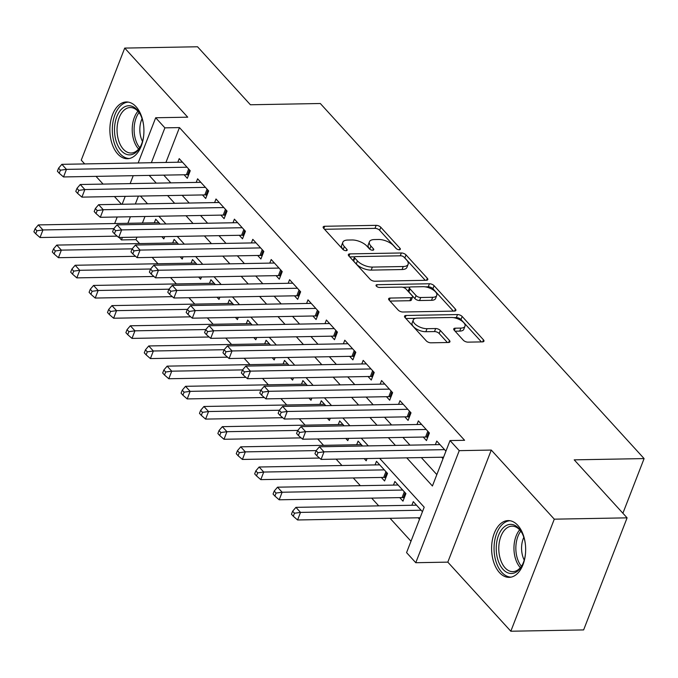 <?xml version="1.0" encoding="UTF-8"?>
<svg xmlns="http://www.w3.org/2000/svg" width="678" height="678" viewBox="0 0 678 678"><rect width="100%" height="100%" fill="white"/><g stroke="black" fill="none" stroke-linecap="round" stroke-linejoin="round"><path stroke-width="1.02" d="M399.266 249.733A2.5 1.127 21.2 0 0 400.334 249.25A2.5 1.127 21.2 0 0 400.003 248.309L380.816 227.274A3.576 1.61 21.2 0 0 376.154 225.342L324.694 226.274A3.576 1.61 21.2 0 0 323.169 226.961A3.576 1.61 21.2 0 0 323.643 228.308L342.831 249.343A2.5 1.127 21.2 0 0 346.094 250.699A2.5 1.127 21.2 0 0 347.161 250.216A2.5 1.127 21.2 0 0 346.831 249.275L344.348 246.546A11.433 5.153 21.2 0 1 342.839 242.249A11.433 5.153 21.2 0 1 347.721 240.046L352.009 239.97A11.433 5.153 21.2 0 1 366.934 246.139L369.417 248.868A2.5 1.127 21.2 0 0 372.68 250.216A2.5 1.127 21.2 0 0 373.748 249.733A2.5 1.127 21.2 0 0 373.417 248.792L370.934 246.072A11.433 5.153 21.2 0 1 369.425 241.766A11.433 5.153 21.2 0 1 374.307 239.571L378.595 239.487A11.433 5.153 21.2 0 1 393.52 245.665L396.003 248.385A2.5 1.127 21.2 0 0 399.266 249.733M517.797 525.348A28.391 17.018 -91 0 0 508.127 520.585A28.391 17.018 -91 0 0 492.22 540.9A28.391 17.018 -91 0 0 499.474 572.596A28.391 17.018 -91 0 0 509.153 577.359A28.391 17.018 -91 0 0 525.052 557.045A28.391 17.018 -91 0 0 517.797 525.348M136.058 106.717A28.391 17.018 -91 0 0 126.379 101.963A28.391 17.018 -91 0 0 110.48 122.269A28.391 17.018 -91 0 0 117.735 153.965A28.391 17.018 -91 0 0 127.413 158.728A28.391 17.018 -91 0 0 143.312 138.414A28.391 17.018 -91 0 0 136.058 106.717M463.32 340.212A3.576 1.61 21.2 0 0 467.99 342.144L482.422 341.882A3.576 1.61 21.2 0 0 483.948 341.195A3.576 1.61 21.2 0 0 483.473 339.848L462.167 316.482A3.576 1.61 21.2 0 0 457.506 314.558L406.046 315.482A3.576 1.61 21.2 0 0 404.52 316.177A3.576 1.61 21.2 0 0 404.995 317.516L426.301 340.881A3.576 1.61 21.2 0 0 430.971 342.814L448.404 342.5A3.576 1.61 21.2 0 0 449.929 341.805A3.576 1.61 21.2 0 0 449.455 340.466L440.336 330.466A3.576 1.61 21.2 0 0 435.674 328.533L427.03 328.694A9.56 4.305 21.2 0 1 417.165 325.669A9.56 4.305 21.2 0 1 413.283 319.94A9.56 4.305 21.2 0 1 417.368 318.101L451.243 317.482A9.56 4.305 21.2 0 1 461.108 320.508A9.56 4.305 21.2 0 1 464.981 326.237A9.56 4.305 21.2 0 1 460.904 328.084L455.26 328.186A3.576 1.61 21.2 0 0 453.735 328.872A3.576 1.61 21.2 0 0 454.201 330.211L463.32 340.212M627.099 517.848L583.631 629.913L510.822 631.235L554.282 519.17L627.099 517.848L574.207 459.845L644.1 458.582L320.313 103.505L250.411 104.768L197.527 46.765L124.718 48.087L187.721 117.184L155.686 117.76L164.89 127.854L179.45 127.591L464.6 440.293L450.039 440.564L459.243 450.65L415.775 562.715L406.571 552.621L424.199 507.195L379.646 458.336M554.282 519.17L491.279 450.065L459.243 450.65M426.267 280.294A3.576 1.61 21.2 0 0 427.793 279.607A3.576 1.61 21.2 0 0 427.318 278.26L406.012 254.894A3.576 1.61 21.2 0 0 401.342 252.97L349.89 253.894A3.576 1.61 21.2 0 0 348.365 254.589A3.576 1.61 21.2 0 0 348.831 255.928L370.146 279.294A3.576 1.61 21.2 0 0 374.807 281.226L426.267 280.294M434.09 285.692L455.396 309.058A3.576 1.61 21.2 0 1 455.87 310.397A3.576 1.61 21.2 0 1 454.345 311.092L402.885 312.016A3.576 1.61 21.2 0 1 398.223 310.092L389.104 300.091A3.576 1.61 21.2 0 1 388.63 298.744A3.576 1.61 21.2 0 1 390.155 298.057L411.029 297.684A3.576 1.61 21.2 0 0 412.546 296.989A3.576 1.61 21.2 0 0 412.08 295.65L406.029 289.014A3.576 1.61 21.2 0 0 401.368 287.091L379.638 287.48A2.5 1.127 21.2 0 1 377.053 286.692A2.5 1.127 21.2 0 1 376.044 285.192A2.5 1.127 21.2 0 1 377.112 284.709L429.42 283.76A3.576 1.61 21.2 0 1 434.09 285.692L432.911 288.718L453.328 311.109M124.718 48.087L81.25 160.152L84.691 163.923M418.156 517.797L419.512 519.28M399.757 497.618L402.978 501.152L405.919 493.576L394.876 481.473L393.477 485.084M381.358 477.448L384.579 480.973L387.519 473.405L376.476 461.294L375.078 464.913M364.196 458.616L366.188 460.803L367.052 458.565M345.797 438.446L347.789 440.624L348.653 438.395M327.398 418.267L329.389 420.453L330.254 418.216M309.007 398.096L310.99 400.274L311.855 398.045M290.608 377.917L292.599 380.104L293.464 377.866M272.209 357.747L274.2 359.925L275.065 357.696M253.809 337.568L255.801 339.754L256.665 337.517M235.419 317.397L237.402 319.575L238.266 317.346M217.019 297.218L219.011 299.405L219.875 297.167M198.62 277.048L200.612 279.226L201.476 276.997M180.221 256.869L182.213 259.055L183.077 256.818M184.094 174.771L187.314 178.306L190.247 170.729L179.212 158.627L177.806 162.237M202.485 194.942L205.705 198.476L208.646 190.908L197.603 178.797L196.205 182.416M220.884 215.121L224.104 218.655L227.045 211.078L216.002 198.976L214.604 202.586M239.283 235.291L242.504 238.826L245.436 231.257L234.402 219.147L233.003 222.765M257.682 255.47L260.903 259.004L263.835 251.428L252.801 239.326L251.394 242.936M276.073 275.641L279.294 279.175L282.234 271.607L271.192 259.496L269.793 263.115M294.472 295.82L297.693 299.354L300.634 291.777L289.591 279.675L288.192 283.285M312.872 315.999L316.092 319.524L319.024 311.956L307.99 299.846L306.592 303.464M331.271 336.169L334.491 339.703L337.424 332.127L326.389 320.024L324.982 323.635M349.662 356.348L352.882 359.874L355.823 352.306L344.78 340.195L343.382 343.814M368.061 376.519L371.281 380.053L374.222 372.476L363.179 360.374L361.781 363.984M386.46 396.698L389.681 400.223L392.613 392.655L381.578 380.544L380.18 384.163M404.859 416.868L408.08 420.402L411.012 412.826L399.978 400.723L398.571 404.334M423.25 437.047L426.47 440.573L429.411 433.005L418.368 420.894L416.97 424.513M179.45 127.591L165.924 162.457M163.762 175.136L170.814 182.874M182.153 195.315L189.213 203.044M200.552 215.485L207.604 223.223M218.952 235.664L226.003 243.394M237.351 255.835L244.402 263.572M255.742 276.014L262.801 283.743M274.141 296.184L281.192 303.922M292.54 316.363L299.591 324.092M310.939 336.534L317.99 344.271M329.33 356.713L336.39 364.45M347.729 376.883L354.78 384.621M366.128 397.062L373.18 404.8M384.528 417.233L391.579 424.97M402.918 437.412L409.978 445.149M421.318 457.582L436.835 474.6M441.649 457.218L443.005 458.701M435.369 444.683L436.768 441.073L445.938 451.133M136.956 237.147L135.981 239.656L139.575 243.588M152.143 257.377L157.966 263.767M170.542 277.556L176.365 283.938M188.942 297.727L194.764 304.117M207.341 317.906L213.163 324.287M225.732 338.076L231.554 344.466M244.131 358.255L249.953 364.637M262.53 378.426L268.352 384.816M280.929 398.605L286.752 404.986M299.32 418.775L305.142 425.165M317.719 438.954L323.542 445.336M336.119 459.125L341.941 465.515M353.28 477.956L360.34 485.685M371.68 498.127L378.731 505.864M390.079 518.306L410.995 541.239M144.965 216.494L142.431 223.028M161.83 236.698L163.813 238.876L164.678 236.647M154.313 222.816L155.711 219.197L160.161 224.079M172.712 242.987L174.11 239.376L178.56 244.258M191.103 263.166L192.51 259.547L196.959 264.428M209.502 283.336L210.909 279.726L215.358 284.607M227.901 303.515L229.3 299.896L233.749 304.778M246.3 323.686L247.699 320.075L252.148 324.957M264.691 343.865L266.098 340.246L270.547 345.127M283.09 364.035L284.497 360.425L288.947 365.306M301.49 384.214L302.888 380.595L307.337 385.477M319.889 404.385L321.287 400.774L325.737 405.656M338.28 424.564L339.686 420.945L344.136 425.826M356.679 444.734L358.086 441.124L362.535 446.005M411.868 505.263L413.275 501.644L422.445 511.704M622.896 513.246L644.1 458.582M491.279 450.065L447.811 562.13L510.822 631.235M447.811 562.13L415.775 562.715M135.981 239.656L121.421 239.919L119.184 237.47M96.03 176.365L103.081 184.094M114.429 196.535L121.481 204.273M406.758 457.853L432.42 485.99L450.039 440.564M149.194 175.399L156.254 183.136M167.593 195.578L174.644 203.315M185.992 215.748L193.044 223.486M204.392 235.927L211.443 243.665M222.782 256.098L229.842 263.835M241.182 276.277L248.233 284.014M259.581 296.447L266.632 304.185M277.98 316.626L285.031 324.364M296.371 336.796L303.43 344.534M314.77 356.975L321.821 364.713M333.169 377.146L340.22 384.884M351.568 397.325L358.62 405.063M369.959 417.504L377.019 425.233M388.358 437.674L395.41 445.412M164.89 127.854L151.363 162.72M114.667 223.528L117.201 216.994M122.142 204.264L125.21 196.34M130.151 183.611L133.219 175.695M138.159 162.957L155.686 117.76M138.414 196.103L135.346 204.019M130.405 216.757L127.871 223.291M122.387 237.41L121.421 239.919M368.307 445.895L361.247 438.166M349.907 425.725L342.856 417.987M331.508 405.546L324.457 397.817M313.109 385.375L306.058 377.638M294.718 365.196L287.658 357.467M276.319 345.026L269.268 337.288M257.92 324.847L250.868 317.118M239.52 304.676L232.469 296.939M221.13 284.497L214.07 276.768M202.73 264.327L195.679 256.589M184.331 244.148L177.28 236.419M165.932 223.977L158.881 216.24M147.541 203.798L140.482 196.069M369.425 241.766L368.247 244.8A11.433 5.153 21.2 0 0 369.764 249.097L370.934 246.072M342.839 242.249L341.661 245.283A11.433 5.153 21.2 0 0 343.178 249.58L344.348 246.546M396.579 248.868L379.646 230.3A3.576 1.61 21.2 0 0 374.976 228.367L324.533 229.283M354.73 256.818L349.729 256.911M425.25 280.311L404.834 257.928A3.576 1.61 21.2 0 0 404.164 257.335M403.995 257.148A2.5 1.127 21.2 0 0 400.723 255.801L355.56 256.615A2.5 1.127 21.2 0 0 354.492 257.098A2.5 1.127 21.2 0 0 354.823 258.038L357.442 260.911A11.433 5.153 21.2 0 0 372.366 267.081L403.24 266.522A11.433 5.153 21.2 0 0 408.122 264.318A11.433 5.153 21.2 0 0 406.614 260.021L403.995 257.148M354.492 257.098L353.314 260.123A2.5 1.127 21.2 0 0 353.645 261.064L354.823 258.038M408.122 264.318L406.944 267.344A11.433 5.153 21.2 0 1 402.071 269.547L371.197 270.107A11.433 5.153 21.2 0 1 356.264 263.937L353.645 261.064M389.994 301.066L409.851 300.71A3.576 1.61 21.2 0 0 411.377 300.023L412.546 296.989M402.74 287.252L410.046 287.116M425.199 286.845L428.25 286.786L429.42 283.76M432.683 297.286A9.56 4.305 21.2 0 0 436.759 295.447A9.56 4.305 21.2 0 0 432.886 289.718A9.56 4.305 21.2 0 0 423.021 286.692L411.08 286.913A3.576 1.61 21.2 0 0 409.563 287.599A3.576 1.61 21.2 0 0 410.029 288.947L416.08 295.574A3.576 1.61 21.2 0 0 420.741 297.506L432.683 297.286L431.505 300.32A9.56 4.305 21.2 0 0 435.581 298.481L436.759 295.447M409.563 287.599L408.385 290.625A3.576 1.61 21.2 0 0 408.859 291.972L410.029 288.947M431.505 300.32L419.572 300.532A3.576 1.61 21.2 0 1 414.902 298.608L408.859 291.972M432.911 288.718A3.576 1.61 21.2 0 0 428.25 286.786M464.981 326.237L463.811 329.271A9.56 4.305 21.2 0 1 459.726 331.11L455.099 331.195M413.283 319.94L412.114 322.965A9.56 4.305 21.2 0 0 415.987 328.694A9.56 4.305 21.2 0 0 425.852 331.72L427.03 328.694M447.395 342.517L439.166 333.491A3.576 1.61 21.2 0 0 434.496 331.567L425.852 331.72M481.414 341.898L460.998 319.516A3.576 1.61 21.2 0 0 456.328 317.584L453.421 317.635M415.529 318.321L405.885 318.499M158.932 222.731L38.366 224.91L42.96 229.952L40.027 237.529L117.158 236.13M36.917 230.783L35.078 228.766L33.9 231.791L35.739 233.808L36.917 230.783L42.96 229.952L113.794 228.672M35.078 228.766L38.366 224.91M40.027 237.529L35.739 233.808M187.026 167.203L66.461 169.381L61.859 164.339L182.433 162.152M188.577 175.051L187.645 174.856A3.636 1.644 21.2 0 0 186.425 174.729L63.52 176.95L66.461 169.381L60.41 170.203L58.571 168.186L57.393 171.22L59.232 173.237L60.41 170.203M59.232 173.237L63.52 176.95M61.859 164.339L58.571 168.186M143.753 134.854A24.569 14.73 89 0 1 140.558 146.372A24.569 14.73 89 0 1 121.294 150.745A24.569 14.73 89 0 1 116.811 116.684A24.569 14.73 89 0 1 137.159 109.861A24.569 14.73 89 0 1 139.965 113.836A24.569 14.73 89 0 1 143.583 125.235M140.295 114.446A22.747 13.636 -91 0 0 138.024 111.345A22.747 13.636 -91 0 0 130.269 107.531A22.747 13.636 -91 0 0 117.531 123.811A22.747 13.636 -91 0 0 123.337 149.202A22.747 13.636 -91 0 0 131.091 153.016A22.747 13.636 -91 0 0 140.863 145.745M142.482 141.448A17.908 10.738 89 0 1 142.075 118.692M128.345 102.115A28.205 16.908 -91 0 0 112.87 122.582A28.205 16.908 -91 0 0 120.125 153.779A28.205 16.908 -91 0 0 129.362 158.508M525.492 553.477A24.569 14.73 89 0 1 522.297 565.003A24.569 14.73 89 0 1 505.652 571.664A24.569 14.73 89 0 1 496.245 547.358A24.569 14.73 89 0 1 505.847 525.738A24.569 14.73 89 0 1 521.704 532.459A24.569 14.73 89 0 1 525.323 543.858M522.035 533.077A22.747 13.636 -91 0 0 512.009 526.162A22.747 13.636 -91 0 0 498.796 547.451A22.747 13.636 -91 0 0 512.831 571.647A22.747 13.636 -91 0 0 522.602 564.376M524.221 560.07A17.908 10.738 89 0 1 521.577 547.4A17.908 10.738 89 0 1 523.814 537.315M510.085 520.738A28.205 16.908 -91 0 0 494.067 547.129A28.205 16.908 -91 0 0 511.102 577.131M177.331 242.902L56.757 245.089L61.359 250.131L58.418 257.699L135.558 256.309M55.308 250.953L53.469 248.936L52.299 251.97L54.138 253.987L55.308 250.953L61.359 250.131L132.193 248.851M53.469 248.936L56.757 245.089M58.418 257.699L54.138 253.987M195.73 263.081L75.156 265.259L79.758 270.302L76.817 277.878L153.957 276.48M73.707 271.132L71.868 269.115L70.69 272.141L72.538 274.158L73.707 271.132L79.758 270.302L150.592 269.022M71.868 269.115L75.156 265.259M76.817 277.878L72.538 274.158M214.121 283.251L93.556 285.438L98.149 290.481L95.217 298.049L172.356 296.659M92.106 291.303L90.267 289.286L89.089 292.32L90.928 294.337L92.106 291.303L98.149 290.481L168.983 289.201M90.267 289.286L93.556 285.438M95.217 298.049L90.928 294.337M232.52 303.43L111.946 305.609L116.548 310.651L113.616 318.228L190.747 316.829M110.506 311.482L108.666 309.465L107.488 312.49L109.328 314.507L110.506 311.482L116.548 310.651L187.382 309.371M108.666 309.465L111.946 305.609M113.616 318.228L109.328 314.507M205.426 187.374L84.852 189.552L80.258 184.509L200.824 182.331M206.968 195.222L206.036 195.027A3.636 1.644 21.2 0 0 204.815 194.9L81.919 197.129L84.852 189.552L78.809 190.382L76.97 188.365L75.792 191.391L77.631 193.408L78.809 190.382M77.631 193.408L81.919 197.129M80.258 184.509L76.97 188.365M223.825 207.553L103.251 209.731L98.649 204.688L219.223 202.502M225.367 215.401L224.435 215.206A3.636 1.644 21.2 0 0 223.215 215.079L100.31 217.299L103.251 209.731L97.208 210.553L95.361 208.536L94.191 211.57L96.03 213.587L97.208 210.553M96.03 213.587L100.31 217.299M98.649 204.688L95.361 208.536M242.224 227.723L121.65 229.901L117.048 224.859L237.622 222.681M243.766 235.571L242.834 235.376A3.636 1.644 21.2 0 0 241.614 235.249L118.709 237.478L121.65 229.901L115.599 230.732L113.76 228.715L112.59 231.74L114.429 233.757L115.599 230.732M114.429 233.757L118.709 237.478M117.048 224.859L113.76 228.715M260.615 247.902L140.049 250.08L135.447 245.038L256.021 242.851M262.157 255.75L261.233 255.555A3.636 1.644 21.2 0 0 260.013 255.428L137.109 257.648L140.049 250.08L133.998 250.902L132.159 248.885L130.981 251.919L132.82 253.936L133.998 250.902M132.82 253.936L137.109 257.648M135.447 245.038L132.159 248.885M250.919 323.601L130.346 325.787L134.947 330.83L132.007 338.398L209.146 337.008M128.896 331.661L127.057 329.635L125.888 332.669L127.727 334.686L128.896 331.661L134.947 330.83L205.781 329.55M127.057 329.635L130.346 325.787M132.007 338.398L127.727 334.686M279.014 268.073L158.44 270.251L153.847 265.208L274.412 263.03M280.556 275.921L279.624 275.726A3.636 1.644 21.2 0 0 278.404 275.607L155.508 277.827L158.44 270.251L152.397 271.081L150.558 269.064L149.38 272.09L151.219 274.107L152.397 271.081M151.219 274.107L155.508 277.827M153.847 265.208L150.558 269.064M269.319 343.78L148.745 345.958L153.347 351.001L150.406 358.577L227.545 357.179M147.296 351.831L145.456 349.814L144.278 352.84L146.126 354.857L147.296 351.831L153.347 351.001L224.181 349.721M145.456 349.814L148.745 345.958M150.406 358.577L146.126 354.857M297.413 288.252L176.839 290.43L172.237 285.387L292.811 283.201M298.956 296.1L298.023 295.905A3.636 1.644 21.2 0 0 296.803 295.778L173.899 297.998L176.839 290.43L170.797 291.252L168.949 289.235L167.78 292.269L169.619 294.286L170.797 291.252M169.619 294.286L173.899 297.998M172.237 285.387L168.949 289.235M287.709 363.95L167.144 366.137L171.737 371.18L168.805 378.748L245.945 377.358M165.695 372.01L163.856 369.985L162.678 373.019L164.517 375.036L165.695 372.01L171.737 371.18L242.571 369.9M163.856 369.985L167.144 366.137M168.805 378.748L164.517 375.036M315.812 308.422L195.239 310.6L190.637 305.558L311.21 303.38M317.355 316.27L316.423 316.075A3.636 1.644 21.2 0 0 315.202 315.956L192.298 318.177L195.239 310.6L189.187 311.431L187.348 309.414L186.179 312.439L188.018 314.456L189.187 311.431M188.018 314.456L192.298 318.177M190.637 305.558L187.348 309.414M306.109 384.129L185.535 386.307L190.137 391.35L187.204 398.927L264.335 397.528M184.094 392.181L182.255 390.164L181.077 393.189L182.916 395.206L184.094 392.181L190.137 391.35L260.971 390.07M182.255 390.164L185.535 386.307M187.204 398.927L182.916 395.206M334.203 328.601L213.638 330.779L209.036 325.737L329.61 323.55M335.746 336.449L334.822 336.254A3.636 1.644 21.2 0 0 333.601 336.127L210.697 338.347L213.638 330.779L207.587 331.601L205.748 329.584L204.57 332.618L206.409 334.635L207.587 331.601M206.409 334.635L210.697 338.347M209.036 325.737L205.748 329.584M324.508 404.3L203.934 406.486L208.536 411.529L205.595 419.097L282.734 417.707M202.485 412.36L200.646 410.334L199.476 413.368L201.315 415.385L202.485 412.36L208.536 411.529L279.37 410.249M200.646 410.334L203.934 406.486M205.595 419.097L201.315 415.385M342.907 424.479L222.333 426.657L226.935 431.7L223.994 439.276L301.134 437.878M220.884 432.53L219.045 430.513L217.867 433.539L219.714 435.556L220.884 432.53L226.935 431.7L297.769 430.42M219.045 430.513L222.333 426.657M223.994 439.276L219.714 435.556M361.298 444.658L240.732 446.836L245.326 451.879L242.393 459.447L319.533 458.057M239.283 452.709L237.444 450.684L236.266 453.718L238.105 455.735L239.283 452.709L245.326 451.879L316.16 450.599M237.444 450.684L240.732 446.836M242.393 459.447L238.105 455.735M379.697 464.828L259.123 467.006L263.725 472.049L260.793 479.626L383.689 477.405A3.636 1.644 -158.8 0 1 384.909 477.532L385.841 477.719M257.682 472.88L255.843 470.863L254.665 473.888L256.504 475.905L257.682 472.88L263.725 472.049L384.299 469.871M255.843 470.863L259.123 467.006M260.793 479.626L256.504 475.905M398.096 485.007L277.522 487.185L282.124 492.228L279.183 499.796L402.088 497.576A3.636 1.644 -158.8 0 1 403.308 497.703L404.241 497.898M276.073 493.059L274.234 491.041L273.065 494.067L274.904 496.084L276.073 493.059L282.124 492.228L402.698 490.05M274.234 491.041L277.522 487.185M279.183 499.796L274.904 496.084M352.602 348.772L232.029 350.95L227.435 345.907L348 343.729M354.145 356.62L353.213 356.425A3.636 1.644 21.2 0 0 351.992 356.306L229.096 358.526L232.029 350.95L225.986 351.78L224.147 349.763L222.969 352.789L224.808 354.806L225.986 351.78M224.808 354.806L229.096 358.526M227.435 345.907L224.147 349.763M371.002 368.951L250.428 371.129L245.826 366.086L366.4 363.9M372.544 376.799L371.612 376.604A3.636 1.644 21.2 0 0 370.391 376.476L247.487 378.697L250.428 371.129L244.385 371.951L242.538 369.934L241.368 372.968L243.207 374.985L244.385 371.951M243.207 374.985L247.487 378.697M245.826 366.086L242.538 369.934M389.401 389.121L268.827 391.299L264.225 386.257L384.799 384.079M390.943 396.969L390.011 396.774A3.636 1.644 21.2 0 0 388.791 396.655L265.886 398.876L268.827 391.299L262.776 392.13L260.937 390.113L259.767 393.138L261.606 395.155L262.776 392.13M261.606 395.155L265.886 398.876M264.225 386.257L260.937 390.113M407.792 409.3L287.226 411.478L282.624 406.436L403.198 404.249M409.334 417.148L408.41 416.953A3.636 1.644 21.2 0 0 407.19 416.826L284.285 419.046L287.226 411.478L281.175 412.309L279.336 410.283L278.158 413.317L279.997 415.334L281.175 412.309M279.997 415.334L284.285 419.046M282.624 406.436L279.336 410.283M426.191 429.471L305.617 431.649L301.024 426.606L421.589 424.428M427.733 437.318L426.801 437.124A3.636 1.644 21.2 0 0 425.581 437.005L302.685 439.225L305.617 431.649L299.574 432.479L297.735 430.462L296.557 433.488L298.396 435.505L299.574 432.479M298.396 435.505L302.685 439.225M301.024 426.606L297.735 430.462M416.495 505.178L295.922 507.356L300.524 512.399L297.583 519.975L420.097 517.755M294.472 513.229L292.633 511.212L291.455 514.238L293.303 516.255L294.472 513.229L300.524 512.399L421.089 510.22M292.633 511.212L295.922 507.356M297.583 519.975L293.303 516.255M444.59 449.65L324.016 451.828L319.414 446.785L439.988 444.599M443.59 457.184L321.075 459.396L324.016 451.828L317.974 452.658L316.126 450.633L314.956 453.667L316.796 455.684L317.974 452.658M316.796 455.684L321.075 459.396M319.414 446.785L316.126 450.633M399.452 249.724L400.003 248.309M346.289 250.682L346.831 249.275M372.875 250.207L373.417 248.792M323.83 228.511L324.694 226.274M374.976 228.367L376.154 225.342M379.646 230.3L380.816 227.274M349.017 256.131L349.89 253.894M400.24 255.809L401.342 252.97M404.834 257.928L406.012 254.894M426.538 280.277L427.318 278.26M356.264 263.937L357.442 260.911M371.197 270.107L372.366 267.081M402.071 269.547L403.24 266.522M454.616 311.075L455.396 309.058M389.291 300.295L390.155 298.057M409.851 300.71L411.029 297.684M376.502 286.269L377.112 284.709M414.902 298.608L416.08 295.574M419.572 300.532L420.741 297.506M454.387 330.415L455.26 328.186M459.726 331.11L460.904 328.084M434.496 331.567L435.674 328.533M439.166 333.491L440.336 330.466M448.675 342.483L449.455 340.466M405.181 317.719L406.046 315.482M456.328 317.584L457.506 314.558M460.998 319.516L462.167 316.482M482.694 341.865L483.473 339.848M189.543 169.958L187.645 174.856M188.654 168.983L186.425 174.729M138.609 149.041A22.747 13.636 89 0 1 138.515 148.931A22.747 13.636 89 0 1 137.931 111.243M139.032 112.565A22.001 13.187 -91 0 0 139.668 147.677M520.348 567.664A22.747 13.636 89 0 1 513.966 547.171A22.747 13.636 89 0 1 519.67 529.865M520.772 531.188A22.001 13.187 -91 0 0 515.856 547.197A22.001 13.187 -91 0 0 521.407 566.3M207.943 190.128L206.036 195.027M207.053 189.154L204.815 194.9M226.333 210.307L224.435 215.206M225.443 209.333L223.215 215.079M244.733 230.478L242.834 235.376M243.843 229.503L241.614 235.249M263.132 250.657L261.233 255.555M262.242 249.682L260.013 255.428M281.531 270.827L279.624 275.726M280.641 269.852L278.404 275.607M299.922 291.006L298.023 295.905M299.032 290.031L296.803 295.778M318.321 311.177L316.423 316.075M317.431 310.202L315.202 315.956M336.72 331.356L334.822 336.254M335.83 330.381L333.601 336.127M383.689 477.405L385.918 471.651M384.909 477.532L386.807 472.625M402.088 497.576L404.317 491.83M403.308 497.703L405.207 492.804M355.119 351.526L353.213 356.425M354.23 350.551L351.992 356.306M373.51 371.705L371.612 376.604M372.62 370.73L370.391 376.476M391.909 391.876L390.011 396.774M391.02 390.901L388.791 396.655M410.309 412.055L408.41 416.953M409.419 411.08L407.19 416.826M428.708 432.225L426.801 437.124M427.818 431.25L425.581 437.005"/></g></svg>
